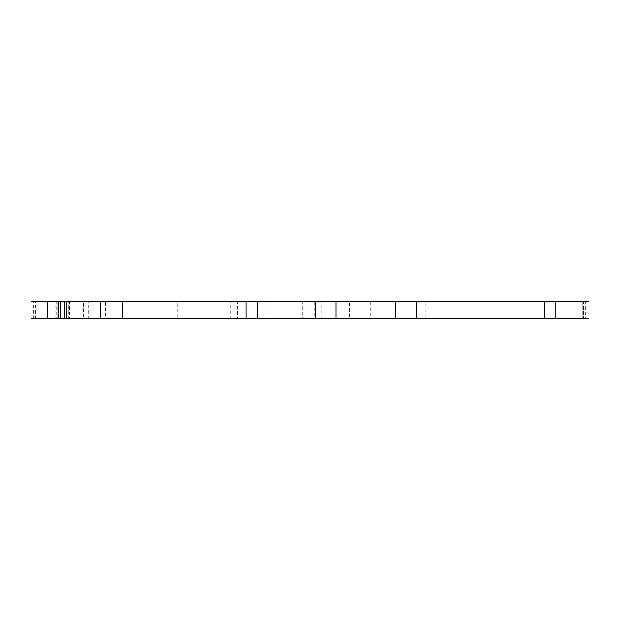 <?xml version="1.0" encoding="UTF-8"?>
<svg xmlns="http://www.w3.org/2000/svg" width="620" height="620" viewBox="0 0 620 620"><rect width="100%" height="100%" fill="white"/><g stroke="black" fill="none" stroke-linecap="round" stroke-linejoin="round"><path stroke-width="0.46" stroke-dasharray="3.1 2.33" d="M555.032 318.905L589 318.905L589 301.095L589 318.905L589 301.095L583.374 301.095L583.374 318.905L589 318.905L582.141 318.905L582.141 301.095L585.226 301.095L582.141 301.095L582.141 318.905L582.141 301.095L582.141 318.905L583.374 318.905L583.374 301.095L544.593 301.095L544.593 318.905L555.032 318.905L555.032 301.095M544.593 318.905L450.136 318.905L450.136 301.095L544.593 301.095M450.136 301.095L425.126 301.095L425.126 318.905L450.136 318.905M321.842 318.905L321.842 301.095L302.963 301.095L302.963 318.905L349.603 318.905L349.603 301.095L425.126 301.095M349.603 318.905L425.126 318.905M321.842 301.095L349.603 301.095M302.963 301.095L271.087 301.095L271.087 318.905L302.963 318.905M271.087 318.905L237.491 318.905L237.491 301.095L271.087 301.095M237.491 301.095L230.772 301.095L230.772 318.905L241.823 318.905L241.823 301.095M237.491 318.905L241.823 318.905M230.772 318.905L212.815 318.905L212.815 301.095L230.772 301.095M212.815 301.095L105.493 301.095L105.493 318.905L148.064 318.905L148.064 301.095M212.815 318.905L191.936 318.905L191.936 301.095M191.936 318.905L177.173 318.905L177.173 301.095M177.173 318.905L148.064 318.905M102.029 301.095L100.549 301.095L100.549 318.905L102.029 318.905L102.029 301.095L105.493 301.095M102.029 318.905L105.493 318.905M100.549 301.095L88.187 301.095L88.187 318.905L99.223 318.905L99.223 301.095M100.549 318.905L99.223 318.905M31 318.905L83.444 318.905L83.444 301.095L88.187 301.095M83.444 318.905L88.187 318.905M35.464 318.905L35.464 301.095L83.444 301.095M33.441 318.905L33.441 301.095L35.464 301.095M31 301.095L33.441 301.095M69.479 301.095L69.479 318.905L55.095 318.905L55.095 301.095L47.585 301.095L89.063 301.095L55.095 301.095M55.095 318.905L64.356 318.905L64.356 301.095M69.479 318.905L69.052 318.905L69.052 301.095M69.052 318.905L56.715 318.905L56.715 301.095M56.715 318.905L89.063 318.905L89.063 301.095M89.063 318.905L66.394 318.905L66.394 301.095M66.394 318.905L64.356 318.905M60.334 318.905L60.334 301.095L47.585 301.095L60.334 301.095L58.373 301.095L58.373 318.905L58.373 301.095L57.094 301.095L60.334 301.095L60.334 318.905L47.585 318.905L60.334 318.905L57.094 318.905L57.094 301.095L57.094 318.905L60.334 318.905M582.141 318.905L585.226 318.905L582.141 318.905M314.317 318.905L302.204 318.905L314.317 318.905L314.317 301.095L302.204 301.095L314.317 301.095M68.797 318.905L68.797 301.095L56.684 301.095L68.797 301.095L56.684 301.095L68.797 301.095L68.797 318.905L56.684 318.905L68.797 318.905M576.127 318.905L564.014 318.905L576.127 318.905L576.127 301.095L564.014 301.095L576.127 301.095M370.148 318.905L358.035 318.905L370.148 318.905L370.148 301.095L358.035 301.095L370.148 301.095M47.585 301.095L47.585 318.905M585.226 301.095L585.226 318.905M302.204 301.095L302.204 318.905M56.684 301.095L56.684 318.905L56.684 301.095M564.014 301.095L564.014 318.905M358.035 301.095L358.035 318.905"/><path stroke-width="0.93" d="M31 318.905L31 301.095L47.585 301.095L47.585 318.905L31 318.905M64.356 301.095L66.394 301.095L66.394 318.905L64.356 318.905L64.356 301.095L47.585 301.095M64.356 318.905L47.585 318.905M66.394 301.095L315.642 301.095L315.642 318.905L257.393 318.905L257.393 301.095M66.394 318.905L100.239 318.905L100.239 301.095M100.239 318.905L122.373 318.905L122.373 301.095M122.373 318.905L245.946 318.905L245.946 301.095M245.946 318.905L257.393 318.905M315.642 318.905L335.916 318.905L335.916 301.095L315.642 301.095M335.916 301.095L395.103 301.095L395.103 318.905L335.916 318.905M395.103 318.905L416.811 318.905L416.811 301.095L395.103 301.095M416.811 301.095L544.593 301.095L544.593 318.905L416.811 318.905M555.032 301.095L589 301.095L589 318.905L555.032 318.905L555.032 301.095L544.593 301.095M555.032 318.905L544.593 318.905"/></g></svg>
